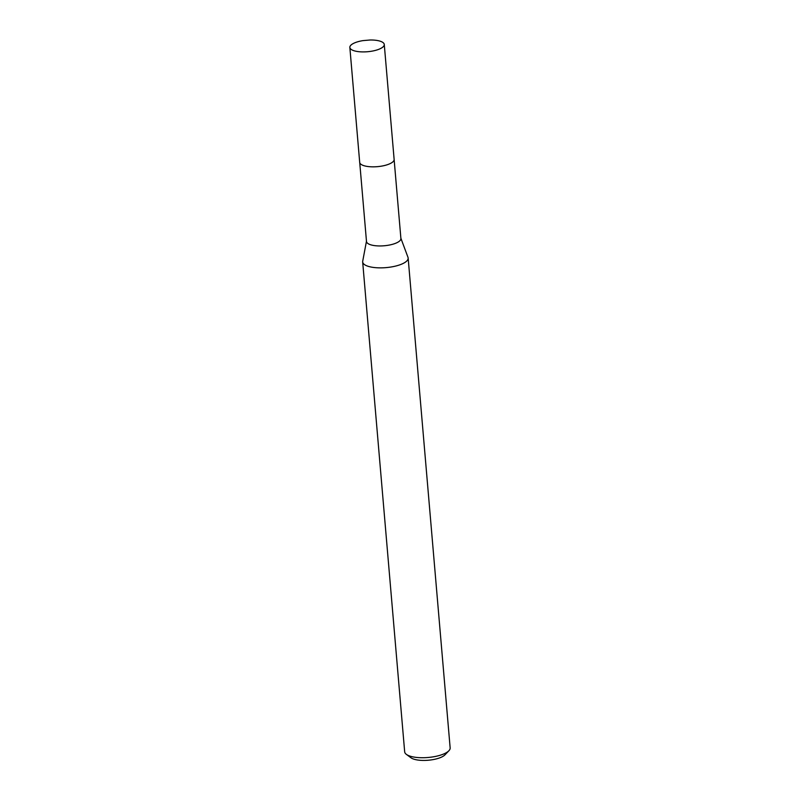 <?xml version="1.0" encoding="UTF-8"?>
<svg xmlns="http://www.w3.org/2000/svg" width="800" height="800" viewBox="0 0 800 800"><rect width="100%" height="100%" fill="white"/><g stroke="black" fill="none" stroke-linecap="round" stroke-linejoin="round"><path stroke-width="1.2" d="M361.43 164.6A17.27 5.79 -4.9 0 0 367.25 166.43A17.27 5.79 -4.9 0 0 392.81 161.91M359.73 162.59L366.49 241.47A17.27 5.79 -4.9 0 0 374.03 245.54A17.27 5.79 -4.9 0 0 391.97 244.46A17.27 5.79 -4.9 0 0 400.9 238.52L394.14 159.64M366.47 241.2L362.71 261.22A22.82 7.66 -4.9 0 0 362.67 261.94A22.82 7.66 -4.9 0 0 372.64 267.32A22.82 7.66 -4.9 0 0 396.35 265.89A22.82 7.66 -4.9 0 0 408.15 258.04A22.82 7.66 -4.9 0 0 407.99 257.34L400.88 238.25M362.67 261.94L404.67 751.8A22.82 7.66 -4.9 0 0 406.39 754.39A22.82 7.66 -4.9 0 0 414.63 757.18A22.82 7.66 -4.9 0 0 448.89 750.75A22.82 7.66 -4.9 0 0 450.15 747.9L408.15 258.04M406.39 754.39L410.96 757.77A18.26 6.12 -4.9 0 0 417.56 760A18.26 6.12 -4.9 0 0 444.96 754.85L448.89 750.75M381.31 48.13A17.27 5.79 -4.9 0 0 384.27 44.48A17.27 5.79 -4.9 0 0 370.14 40L363.01 40.61A17.27 5.79 -4.9 0 0 352.82 43.77A17.27 5.79 -4.9 0 0 349.85 47.43A17.27 5.79 -4.9 0 0 362.24 51.9A17.27 5.79 -4.9 0 0 381.31 48.13M349.85 47.43L359.69 162.35A17.29 5.8 -4.9 0 0 372.09 166.83A17.29 5.8 -4.9 0 0 391.17 163.06A17.29 5.8 -4.9 0 0 394.13 159.4L384.27 44.48"/></g></svg>
